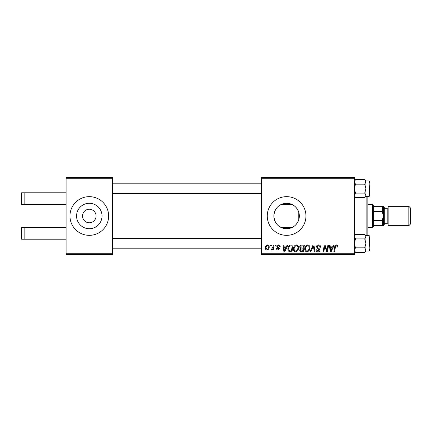 <?xml version="1.0" encoding="UTF-8"?>
<svg xmlns="http://www.w3.org/2000/svg" width="432" height="432" viewBox="0 0 432 432"><rect width="100%" height="100%" fill="white"/><g stroke="black" fill="none" stroke-linecap="round" stroke-linejoin="round"><path stroke-width="0.65" d="M281.378 227.605L286.605 228.728L291.827 227.605L281.378 227.605M82.534 215.843L82.534 216A6.772 6.772 0 0 0 89.3 222.772A6.772 6.772 0 0 0 96.071 216L96.071 215.843M96.071 216.157L96.071 216A6.772 6.772 0 0 0 89.3 209.228A6.772 6.772 0 0 0 82.534 216L82.534 216.157M76.572 216A12.728 12.728 0 0 0 89.3 228.728A12.728 12.728 0 0 0 102.028 216A12.728 12.728 0 0 0 89.3 203.272A12.728 12.728 0 0 0 76.572 216M69.957 216A19.343 19.343 0 0 0 89.3 235.343A19.343 19.343 0 0 0 108.643 216A19.343 19.343 0 0 0 89.3 196.657A19.343 19.343 0 0 0 69.957 216M298.787 219.672L299.333 216L298.787 212.328C296.449 205.951 291.762 202.981 284.742 203.407C278.057 204.849 274.433 209.045 273.877 216A12.728 12.728 0 0 0 286.605 228.728A12.728 12.728 0 0 0 299.333 216A12.728 12.728 0 0 0 286.605 203.272A12.728 12.728 0 0 0 273.877 216C274.444 222.966 278.062 227.162 284.72 228.587C291.746 229.03 296.433 226.06 298.787 219.672L298.787 212.328M267.262 216A19.343 19.343 0 0 0 286.605 235.343A19.343 19.343 0 0 0 305.948 216A19.343 19.343 0 0 0 286.605 196.657A19.343 19.343 0 0 0 267.262 216M66.091 178.281L66.091 177.314L112.514 177.314L112.514 178.281L66.091 178.281L66.091 253.719L112.514 253.719L112.514 254.686L66.091 254.686L66.091 253.719M354.305 254.686L261.457 254.686L261.457 253.719L354.305 253.719L354.305 254.686M354.305 178.281L261.457 178.281L261.457 177.314L354.305 177.314L354.305 253.719M273.402 245.014L274.115 245.014L273.283 249.939L272.57 249.939L272.749 248.918L271.604 250.025L271.129 249.847L273.046 246.985L273.402 245.014M275.438 245.014L276.14 245.014L275.994 245.981L275.276 245.981L275.438 245.014M291.103 245.014L293.112 245.014L291.967 251.786L289.413 251.699C288.333 251.17 287.836 250.274 287.923 249.016C287.879 247.288 288.581 246.008 290.018 245.176L291.103 245.014M296.411 244.928C297.972 245.214 298.744 246.186 298.739 247.855L297.81 250.852L295.801 251.872C294.192 251.581 293.414 250.576 293.463 248.859C293.447 246.71 294.43 245.398 296.411 244.928M307.665 244.928C309.226 245.214 309.998 246.186 309.992 247.855L309.064 250.852L307.055 251.872C305.446 251.581 304.668 250.576 304.717 248.859C304.7 246.71 305.689 245.398 307.665 244.928M318.535 244.928C319.955 245.003 320.652 245.765 320.63 247.217L319.928 247.298L319.745 246.305L318.487 245.716L317.115 246.85L317.293 247.444L319.129 248.594L319.928 250.074C319.837 251.235 319.205 251.834 318.033 251.872C316.807 251.797 316.148 251.143 316.051 249.912L316.759 249.691L318.055 251.084L319.221 250.117L316.408 246.915C316.537 245.646 317.245 244.982 318.535 244.928M337.775 246.418L337.711 247.039L337.009 247.126L337.073 246.537L336.344 245.716L335.421 246.991L334.606 251.786L333.893 251.786L334.735 246.823C334.816 245.722 335.367 245.09 336.388 244.928C337.311 244.987 337.77 245.484 337.775 246.418M261.457 178.281L261.457 253.719M333.499 245.014L334.26 245.014L331.117 251.786L330.259 251.786L329.33 245.014L330.037 245.014L330.264 246.861L332.667 246.861L333.499 245.014M327.92 245.014L328.633 245.014L327.472 251.786L326.732 251.786L324.794 246.04L323.854 251.786L323.136 251.786L324.286 245.014L325.026 245.014L326.975 250.749L327.92 245.014M313.038 245.014L313.94 245.014L314.971 251.786L314.264 251.786L313.378 245.981L310.84 251.786L310.079 251.786L313.038 245.014M301.649 245.014L304.366 245.014L303.221 251.786L300.548 251.672L299.614 250.139L300.548 248.486L299.705 247.12C299.786 245.873 300.434 245.171 301.649 245.014M287.161 245.014L287.928 245.014L284.78 251.786L283.921 251.786L282.992 245.014L283.7 245.014L283.927 246.861L286.335 246.861L287.161 245.014M280.184 246.596L279.482 246.775L278.473 245.543L277.549 246.299L279.569 248.627L278.095 250.025C277.106 250.004 276.572 249.502 276.491 248.53L277.193 248.443L278.127 249.41L278.867 248.735L277.198 247.25L276.842 246.353C276.977 245.414 277.528 244.939 278.505 244.928C279.58 244.971 280.136 245.527 280.184 246.596M270.691 245.014L271.393 245.014L271.247 245.981L270.524 245.981L270.691 245.014M267.521 244.928C268.634 245.074 269.19 245.727 269.195 246.888C269.26 248.605 268.52 249.653 266.965 250.025C265.842 249.847 265.297 249.161 265.324 247.968C265.28 246.316 266.015 245.306 267.521 244.928M283.543 203.645L282.28 204.028M112.514 178.281L112.514 253.719M331.344 249.664L332.284 247.655L330.361 247.655L330.782 251.046L331.344 249.664M308.507 250.328L309.285 247.822C309.296 246.634 308.74 245.932 307.616 245.716C306.11 246.175 305.375 247.244 305.419 248.935C305.392 250.144 305.942 250.862 307.076 251.084L308.507 250.328M302.643 250.992L302.994 248.886L300.71 249.161L300.321 250.112L301.433 250.992L302.643 250.992M303.129 248.092L303.518 245.808L301.504 245.84L300.407 247.142L301.639 248.092L303.129 248.092M297.254 250.328L298.031 247.822C298.042 246.634 297.481 245.932 296.363 245.716C294.856 246.175 294.122 247.244 294.165 248.935C294.138 250.144 294.689 250.862 295.823 251.084L297.254 250.328M285.012 249.664L285.946 247.655L284.029 247.655L284.45 251.046L285.012 249.664M291.384 250.992L292.264 245.808L291.357 245.808C289.494 245.981 288.581 247.066 288.625 249.059L289.478 250.879L291.384 250.992M266.998 249.41C268.061 249.021 268.558 248.206 268.488 246.964L267.516 245.543C266.485 245.948 265.988 246.758 266.031 247.973L266.998 249.41M24.829 192.785L24.829 204.395L21.6 204.395L21.6 192.785L66.091 192.785M24.829 204.395L66.091 204.395M24.829 227.605L24.829 239.215L21.6 239.215L21.6 227.605L66.091 227.605M24.829 239.215L66.091 239.215M367.843 196.366L367.843 235.634M366.876 235.634L366.876 196.366M261.457 238.534L112.514 238.534M261.457 248.206L112.514 248.206M354.305 250.074L355.504 247.838L354.305 243.373L355.504 238.901L364.711 238.901L365.909 243.373L364.711 247.838L365.909 250.074L364.711 252.31L355.504 252.31L354.321 250.317M369.781 237.568L369.781 246.272M355.504 238.901L354.305 236.666L355.504 234.436L364.711 234.436L365.909 236.666L364.711 238.901M365.575 251.224L365.909 250.074L365.909 235.629L364.711 234.436M355.504 247.838L364.711 247.838M369.781 236.212L369.198 235.634L369.198 251.105L365.909 251.105L365.909 250.074M369.198 251.105L369.781 250.528L369.781 249.172M112.514 193.466L261.457 193.466M112.514 183.794L261.457 183.794M355.504 184.162L354.305 181.926L355.504 179.69L364.711 179.69L365.909 181.926L365.909 180.889L369.198 180.895L369.198 196.366L365.909 196.366L365.909 181.926L364.711 184.162L365.909 188.627L364.711 193.099L365.909 195.334L364.711 197.564L355.504 197.564L354.305 195.334L355.504 193.099L354.305 188.627L355.504 184.162L364.711 184.162M369.781 185.728L369.781 195.788L369.781 185.728M355.504 193.099L364.711 193.099M354.64 180.776L354.305 181.926M369.198 180.895L369.781 181.472L369.781 182.828M372.681 204.395L373.648 205.362L373.648 226.638L372.681 227.605L372.681 204.395L367.843 204.395M382.352 206.329L383.319 206.329L383.319 216L382.352 211.567L382.352 206.329L373.648 206.329M373.648 220.433L382.352 220.433L383.319 216L383.319 225.671L382.352 225.671L382.352 220.433M373.648 211.567L382.352 211.567M373.648 225.671L382.352 225.671M410.4 207.878L410.4 224.122L408.85 225.671L408.85 206.329L410.4 207.878M384.286 207.295L384.286 224.705L383.319 225.671L383.319 206.329L384.286 207.295M384.286 223.738L387.185 223.738A0.967 0.967 0 0 1 388.157 224.705M384.286 208.262L387.185 208.262A0.967 0.967 0 0 0 388.157 207.295M408.85 225.671L388.157 225.671L388.157 206.329L408.85 206.329M387.185 223.738L387.185 208.262M369.198 235.634L365.909 235.634M365.909 251.111L364.711 252.31L365.909 251.111M354.305 251.111L355.504 252.31L354.305 251.111M354.305 235.629L355.504 234.436M369.198 196.366L369.781 195.788M365.909 180.889L364.711 179.69L365.909 180.889M365.909 196.371L364.711 197.564M354.305 180.889L355.504 179.69L354.305 180.889M354.305 196.371L355.504 197.564M291.827 204.395L281.378 204.395M372.681 227.605L367.843 227.605"/></g></svg>
